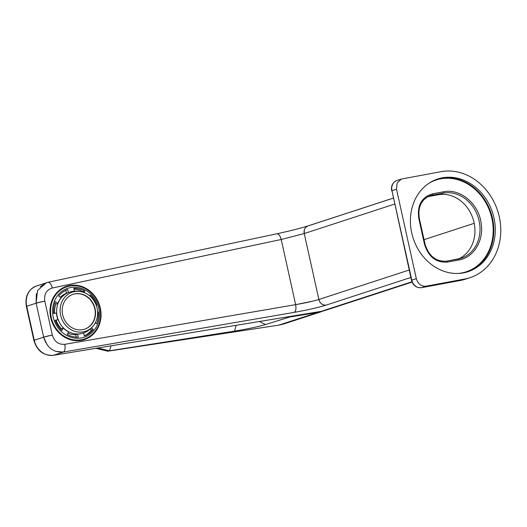 <?xml version="1.0" encoding="UTF-8"?>
<svg xmlns="http://www.w3.org/2000/svg" width="527" height="527" viewBox="0 0 527 527"><rect width="100%" height="100%" fill="white"/><g stroke="black" fill="none" stroke-linecap="round" stroke-linejoin="round"><path stroke-width="0.79" d="M78.167 286.049A28.109 25.217 70.7 0 0 65.737 286.563A28.109 25.217 -109.3 0 1 78.167 286.049M84.36 339.599A28.109 25.217 70.7 0 0 94.379 332.227A28.109 25.217 -109.3 0 1 84.36 339.599M46.514 282.676L40.164 286.701M36.33 293.644L36.119 303.19L26.719 306.259A18.359 15.705 -108.1 0 1 36.501 285.944A18.359 15.705 -108.1 0 1 37.957 285.555M304.316 229.95L304.25 233.56L318.868 299.481C320.087 303.44 322.484 305.324 326.055 305.133A6.884 5.889 -108.1 0 1 318.868 299.481L409.222 270.008L318.868 299.481L304.25 233.56L394.604 204.087L304.25 233.56L281.207 239.502L295.647 304.639C296.312 308.782 295.818 311.358 294.158 312.373L63.306 352.056L53.418 355.284A2.754 1.416 80.7 0 1 53.306 355.31A2.754 1.416 80.7 0 1 53.181 355.323M312.32 301.266L295.647 304.639L64.795 344.322C65.46 348.466 64.966 351.041 63.306 352.056A6.884 3.01 -99.8 0 0 64.795 344.322C58.55 344.744 54.393 341.654 52.325 335.06L43.649 337.142C46.943 347.701 53.497 352.668 63.306 352.056L53.418 355.284A18.359 15.705 -108.1 0 1 34.242 340.211L33.88 340.376C37.042 350.83 43.517 355.811 53.306 355.31L321.147 311.371A2.754 1.416 80.7 0 1 321.035 311.385M55.717 351.371L63.306 352.056L294.158 312.373C307.353 310.014 317.985 307.603 326.055 305.133L410.876 277.465L326.055 305.133C317.985 307.603 307.353 310.014 294.158 312.373A6.884 3.01 -99.8 0 0 295.647 304.639L64.795 344.322C58.55 344.744 54.393 341.654 52.325 335.06A6.884 0.402 167.5 0 0 43.649 337.142L33.88 340.376L26.35 306.424C24.802 296.424 28.188 289.6 36.501 285.944A18.359 15.705 -108.1 0 0 26.719 306.259L26.35 306.424L26.719 306.259L34.242 340.211L26.719 306.259L36.119 303.19L43.649 337.142L47.12 344.836M318.868 299.481C312.998 301.273 305.258 302.992 295.647 304.639L281.207 239.502L52.311 288.012C46.396 289.929 43.893 294.29 44.795 301.108L52.325 335.06L44.795 301.108A6.884 0.402 167.5 0 0 36.119 303.19L43.649 337.142L34.242 340.211A18.359 15.705 -108.1 0 0 53.418 355.284A2.754 1.416 80.7 0 1 53.306 355.31M50.711 317.669A28.109 25.217 -109.3 0 1 66.218 286.392A28.109 25.217 -109.3 0 1 100.341 308.15L99.919 308.302L100.341 308.15A28.109 25.217 -109.3 0 1 84.84 339.434A28.109 25.217 -109.3 0 1 50.711 317.669A28.109 25.217 70.7 0 0 81.599 340.31A28.109 25.217 70.7 0 0 100.341 308.15A28.109 25.217 70.7 0 0 69.452 285.515A28.109 25.217 70.7 0 0 50.711 317.669M305.719 227.368L307.92 225.945A6.884 5.889 -108.1 0 0 304.25 233.56L281.207 239.502L52.311 288.012C51.172 284.013 49.683 282.123 47.845 282.334L46.343 282.735L37.542 290.502L36.119 303.19L44.795 301.108C43.893 294.29 46.396 289.929 52.311 288.012A6.884 3.024 -102 0 0 48.01 282.288L47.845 282.334A6.884 3.024 -102 0 1 48.01 282.288L36.501 285.944M412.081 282.09L325.745 310.251A41.29 35.322 71.9 0 1 321.253 311.345L411.943 281.761L321.253 311.345L53.418 355.284L321.253 311.345A2.754 1.416 80.7 0 1 321.147 311.371L325.745 310.251A41.29 35.322 -108.1 0 1 321.253 311.345A2.754 1.416 80.7 0 1 321.147 311.371M276.747 233.823L277.07 233.751L276.747 233.823C278.585 233.613 280.068 235.503 281.207 239.502A6.884 3.024 -102 0 0 276.906 233.777L48.01 282.288M393.28 198.099L307.946 225.938C300.212 228.343 289.87 230.958 276.906 233.777M424.051 239.666L474.208 223.31L424.051 239.66M393.287 198.132L308.466 225.8M287.406 316.911L289.652 317.03L265.456 324.553C258.408 326.674 248.125 328.861 234.601 331.114L107.883 351.206L96.171 348.281L107.883 351.206L279.119 325.093L323.288 310.943L318.196 312.366L289.652 317.03L265.456 324.553C257.868 326.793 247.585 328.98 234.601 331.114L109.432 350.811L111.078 345.831L109.432 350.811L97.818 348.011L109.432 350.811L107.778 351.219M234.601 331.114L236.142 325.317L234.601 331.114M287.406 316.905L289.652 317.03L317.9 312.399L278.697 325.159L284.027 323.894L279.04 325.113L317.933 312.392L278.697 325.159L107.837 351.213L278.533 325.185M278.618 325.179L284.027 323.894L321.457 311.668M265.456 324.553L259.429 321.496L265.456 324.553M317.933 312.392L317.827 311.918L317.933 312.392M464.742 279.027L426.047 286.187C421.231 286.523 417.99 284.02 416.323 278.671L396.495 189.213L397.141 182.895L401.383 179.055L440.941 171.677A55.071 47.107 -108.1 0 1 498.522 213.738A55.071 47.107 -108.1 0 1 469.919 277.709A55.071 47.107 -108.1 0 1 464.742 279.027L460.216 280.502L421.528 287.663L426.047 286.187M411.732 232.96A48.761 41.712 -108.1 0 1 437.72 178.996A48.761 41.712 -108.1 0 1 493.951 217.75A48.761 41.712 -108.1 0 1 467.963 271.715A48.761 41.712 -108.1 0 1 411.732 232.96M427.792 196.683L438.181 194.759A33.847 28.952 -108.1 0 1 474.03 222.473A33.847 28.952 -108.1 0 1 458.497 258.955M72.654 294.468A18.359 16.469 -109.3 0 1 82.877 294.646A18.359 16.469 -109.3 0 1 95.242 311.958A18.359 16.469 -109.3 0 1 84.814 329.105M74.59 328.927A18.359 16.469 -109.3 0 1 62.219 311.529A18.359 16.469 -109.3 0 1 72.798 294.415A18.359 16.469 -109.3 0 1 83.167 294.547A18.359 16.469 -109.3 0 1 95.532 311.944A18.359 16.469 -109.3 0 1 84.959 329.059A18.359 16.469 -109.3 0 1 74.59 328.927M97.014 318.315A20.652 18.524 -109.3 0 1 94.735 323.815A20.652 18.524 -109.3 0 1 71.356 329.856A20.652 18.524 -109.3 0 1 60.737 305.153A20.652 18.524 -109.3 0 1 83.707 292.399A20.652 18.524 -109.3 0 1 97.014 318.315M54.808 303.256L55.921 304.072L57.838 303.4A21.567 19.347 -109.3 0 1 61.086 297.834L58.649 296.049A24.67 22.127 70.7 0 1 67.693 289.521L68.365 292.571A21.567 19.347 -109.3 0 1 68.859 292.393A21.567 19.347 -109.3 0 1 68.958 292.36M68.365 292.571L66.455 293.243A21.567 19.347 -109.3 0 0 60.302 297.261M83.246 333.064A21.567 19.347 -109.3 0 1 83.147 333.097A21.567 19.347 -109.3 0 1 77.568 334.078L75.651 334.75A21.567 19.347 -109.3 0 1 67.917 333.163M77.568 334.078L78.246 337.135A24.67 22.127 70.7 0 1 67.16 334.461L68.642 331.924A21.567 19.347 -109.3 0 1 63.293 328.005L61.817 330.541A24.67 22.127 70.7 0 1 55.183 320.232L57.95 319.705A21.567 19.347 -109.3 0 1 56.461 312.992L53.695 313.525A24.67 22.127 70.7 0 1 55.401 301.615L57.838 303.4M57.95 319.705L56.033 320.376A21.567 19.347 -109.3 0 0 61.376 328.677L63.293 328.005M96.27 305.364L96.823 305.252A24.67 22.127 70.7 0 0 90.196 294.949L89.669 295.858M82.719 292.063L82.937 291.695A24.67 22.127 70.7 0 0 73.925 289.059M82.937 291.695L84.847 291.023A24.67 22.127 70.7 0 0 73.767 288.355L74.393 291.174M65.803 290.311L66.455 293.243M55.921 304.072A21.567 19.347 70.7 0 0 54.531 313.367M76.171 337.102L75.651 334.75M84.294 335.851A24.67 22.127 70.7 0 0 91.448 330.113L90.143 329.151M83.648 332.919L84.32 335.969A24.67 22.127 70.7 0 0 93.365 329.441L91.448 330.113M93.365 329.441L91.408 328.005M95.262 322.886L96.606 323.868A24.67 22.127 70.7 0 0 98.312 311.964L97.627 312.201M98.312 311.964L97.62 312.096M60.855 329.573L61.376 328.677M55.289 320.521L56.033 320.376M84.847 291.023L83.991 292.498M53.332 304.514A25.816 23.155 -109.3 0 1 82.041 288.565A25.816 23.155 -109.3 0 1 98.681 320.969A25.816 23.155 -109.3 0 1 69.972 336.918A25.816 23.155 -109.3 0 1 53.332 304.514M99.774 321.668A27.536 24.697 -109.3 0 1 84.715 338.874A27.536 24.697 -109.3 0 1 58.925 331.931A27.536 24.697 -109.3 0 1 51.409 304.112A27.536 24.697 -109.3 0 1 66.468 286.905A27.536 24.697 -109.3 0 1 92.258 293.849A27.536 24.697 -109.3 0 1 99.774 321.668M421.35 287.689A2.292 1.179 -100.5 0 0 421.448 287.683C416.422 288.025 413.102 285.562 411.501 280.285L416.323 278.671M469.919 277.709L465.4 279.185A55.071 47.107 -108.1 0 1 460.42 280.463A55.071 47.107 -108.1 0 1 460.216 280.502A2.292 1.179 79.5 0 1 460.137 280.522L421.448 287.683A2.292 1.179 -100.5 0 0 421.528 287.663A9.176 7.852 71.9 0 1 411.804 280.147L391.969 190.688L396.495 189.213M411.501 280.285L391.969 190.688A9.176 7.852 71.9 0 1 396.864 180.53L401.383 179.055M465.4 279.185L460.137 280.522A2.292 1.179 79.5 0 1 460.058 280.535M446.85 261.122L457.891 259.08A1.146 0.593 79.5 0 1 457.93 259.067A1.146 0.593 79.5 0 1 458.707 260.015C473.859 257.631 484.3 240.213 481.079 222.69C478.424 203.521 460.104 188.33 443.787 191.762L432.456 193.857C421.574 197.184 417.022 205.398 418.794 218.501L424.492 244.225C428.444 256.926 436.139 262.874 447.581 262.071L458.707 260.015M457.97 259.067A33.847 28.952 -108.1 0 0 461.079 258.27A33.847 28.952 -108.1 0 0 479.115 220.813A33.847 28.952 -108.1 0 0 443.464 193.066A33.847 28.952 -108.1 0 0 443.266 193.106L438.181 194.759M428.359 196.393L432.14 195.161A20.652 17.668 71.9 0 0 430.197 195.655C421.29 199.476 417.674 207.071 419.347 218.441L425.045 244.159C428.853 256.254 436.106 261.912 446.81 261.128A1.146 0.593 -100.5 0 0 446.771 261.135M443.582 191.802A1.146 0.593 -100.5 0 1 443.266 193.106L432.14 195.161A1.146 0.593 79.5 0 0 432.456 193.857M428.622 183.468A48.306 41.317 -108.1 0 1 491.816 218.145A48.306 41.317 -108.1 0 1 491.869 218.376A48.306 41.317 -108.1 0 1 457.983 273.46M418.794 218.501L419.347 218.441M424.492 244.225L425.045 244.159M447.581 262.071A1.146 0.593 -100.5 0 0 446.81 261.128L461.079 258.27M436.988 179.246A48.761 41.712 -108.1 0 1 492.429 217.994A48.761 41.712 -108.1 0 1 492.481 218.231A48.761 41.712 -108.1 0 1 467.225 271.945M94.735 323.815C91.942 328.249 88.147 331.318 83.345 333.031A21.567 19.347 -109.3 0 1 63.141 327.59A21.567 19.347 -109.3 0 1 57.252 305.805A21.567 19.347 -109.3 0 1 69.05 292.327C73.872 290.66 78.754 290.68 83.707 292.399M95.907 348.321L107.837 351.213M391.666 190.827C390.889 185.827 392.622 182.395 396.864 180.53"/></g></svg>
